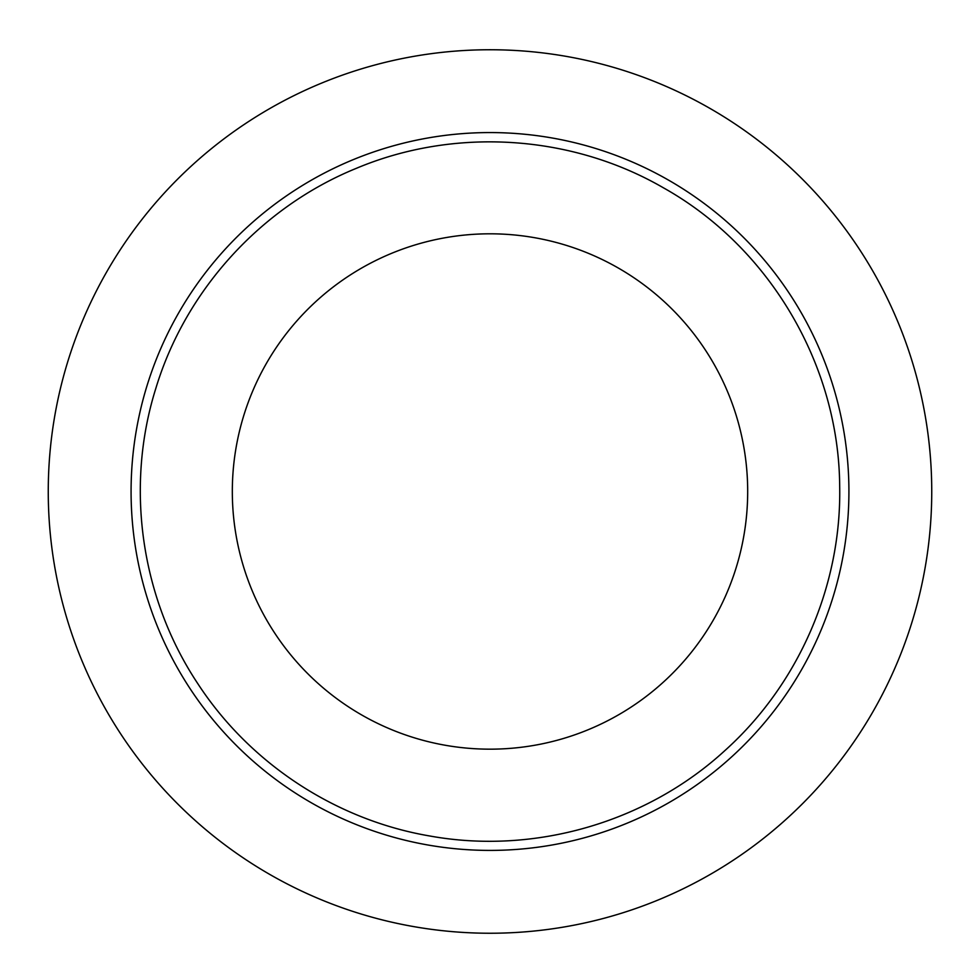 <?xml version="1.0" encoding="UTF-8"?>
<svg xmlns="http://www.w3.org/2000/svg" width="980" height="980" viewBox="0 0 980 980"><rect width="100%" height="100%" fill="white"/><g stroke="black" fill="none" stroke-linecap="round" stroke-linejoin="round"><path stroke-width="1.47" d="M490 49.747A441.747 441.747 0 0 0 107.433 712.362A441.747 441.747 0 0 0 872.567 712.362A441.747 441.747 0 0 0 490 49.747M490 132.57A358.925 358.925 0 0 0 179.168 670.957A358.925 358.925 0 0 0 800.832 670.957A358.925 358.925 0 0 0 490 132.57M747.654 487.477A257.691 257.691 0 0 1 364.658 716.637A257.691 257.691 0 0 1 357.688 270.37A257.691 257.691 0 0 1 747.654 487.477M839.676 486.043C841.722 585.085 798.957 683.881 725.335 750.178C647.02 822.318 534.602 854.964 429.84 836.001C335.809 820.015 249.68 763.42 197.678 683.464C140.789 597.874 124.975 486.68 155.759 388.631C185.428 290.239 261.035 207.172 356.205 168.389C454.328 127.045 571.156 134.407 663.301 187.744C769.239 246.948 838.856 364.683 839.676 486.043"/></g></svg>
